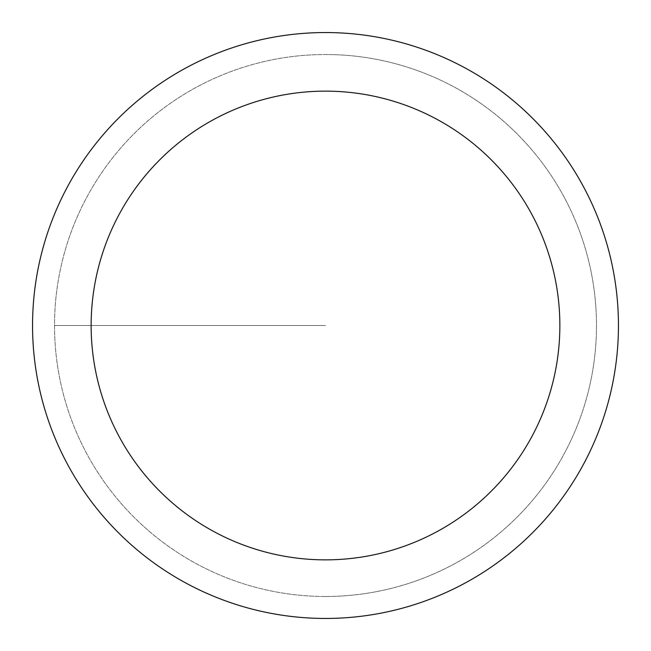 <?xml version="1.0" encoding="UTF-8"?>
<svg xmlns="http://www.w3.org/2000/svg" width="651" height="651" viewBox="0 0 651 651"><rect width="100%" height="100%" fill="white"/><g stroke="black" fill="none" stroke-linecap="round" stroke-linejoin="round"><path stroke-width="0.49" stroke-dasharray="3.25 2.44" d="M325.5 596.479A270.979 270.979 0 0 0 596.479 325.5A270.979 270.979 0 0 0 325.5 54.521A270.979 270.979 0 0 1 596.479 325.5A270.979 270.979 0 0 1 325.5 596.479A270.979 270.979 0 0 1 54.521 325.5A270.979 270.979 0 0 1 325.5 54.521A270.979 270.979 0 0 0 54.521 325.5A270.979 270.979 0 0 0 325.5 596.479A270.979 270.979 0 0 0 596.479 325.5A270.979 270.979 0 0 0 325.5 54.521A270.979 270.979 0 0 1 596.479 325.5A270.979 270.979 0 0 1 325.5 596.479A270.979 270.979 0 0 1 54.521 325.5A270.979 270.979 0 0 1 325.5 54.521A270.979 270.979 0 0 0 54.521 325.5A270.979 270.979 0 0 0 325.5 596.479M325.5 32.55A292.95 292.95 0 0 0 32.55 325.5A292.95 292.95 0 0 0 325.5 618.45A292.95 292.95 0 0 0 618.45 325.5A292.95 292.95 0 0 0 325.5 32.55M325.5 325.5L54.521 325.5L325.5 325.5"/><path stroke-width="0.98" d="M325.5 32.55A292.95 292.95 0 0 1 618.45 325.5A292.95 292.95 0 0 1 325.5 618.45A292.95 292.95 0 0 1 32.55 325.5A292.95 292.95 0 0 1 325.5 32.55M325.5 559.86A234.36 234.36 0 0 1 91.14 325.5A234.36 234.36 0 0 1 325.5 91.14A234.36 234.36 0 0 1 559.86 325.5A234.36 234.36 0 0 1 325.5 559.86"/></g></svg>
